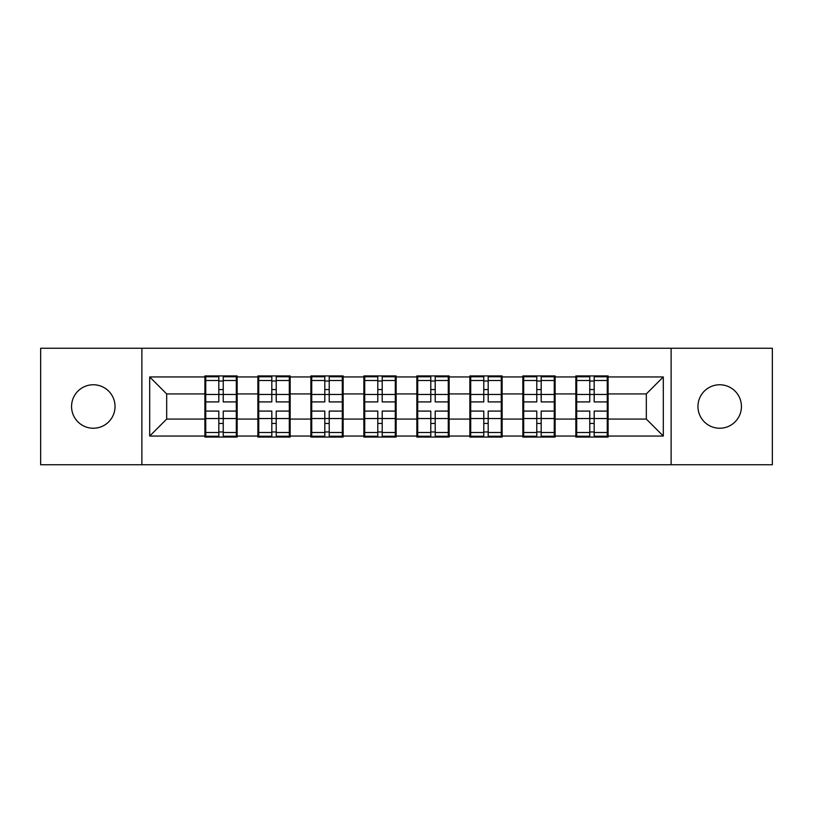 <?xml version="1.0" encoding="UTF-8"?>
<svg xmlns="http://www.w3.org/2000/svg" width="813" height="813" viewBox="0 0 813 813"><rect width="100%" height="100%" fill="white"/><g stroke="black" fill="none" stroke-linecap="round" stroke-linejoin="round"><path stroke-width="1.22" d="M719.698 428.238A21.738 21.738 0 0 1 697.961 406.5A21.738 21.738 0 0 1 719.698 384.762A21.738 21.738 0 0 1 741.436 406.5A21.738 21.738 0 0 1 719.698 428.238M93.302 428.238A21.738 21.738 0 0 1 71.564 406.5A21.738 21.738 0 0 1 93.302 384.762A21.738 21.738 0 0 1 115.04 406.5A21.738 21.738 0 0 1 93.302 428.238M671.121 464.762L772.35 464.762L772.35 348.238L671.121 348.238L671.121 464.762L141.879 464.762L141.879 348.238L40.65 348.238L40.65 464.762L141.879 464.762M608.104 403.949L607.26 403.949M576.691 403.949L575.838 403.949M575.838 409.051L576.691 409.051M607.26 409.051L608.104 409.051M555.116 403.949L554.263 403.949M523.694 403.949L522.84 403.949M522.84 409.051L523.694 409.051M554.263 409.051L555.116 409.051M502.119 403.949L501.275 403.949M470.707 403.949L469.853 403.949M469.853 409.051L470.707 409.051M501.275 409.051L502.119 409.051M449.132 403.949L448.278 403.949M417.709 403.949L416.856 403.949M416.856 409.051L417.709 409.051M448.278 409.051L449.132 409.051M396.144 403.949L395.291 403.949M364.722 403.949L363.868 403.949M363.868 409.051L364.722 409.051M395.291 409.051L396.144 409.051M343.147 403.949L342.293 403.949M311.725 403.949L310.881 403.949M310.881 409.051L311.725 409.051M342.293 409.051L343.147 409.051M290.16 403.949L289.306 403.949M258.737 403.949L257.884 403.949M257.884 409.051L258.737 409.051M289.306 409.051L290.16 409.051M671.121 348.238L141.879 348.238M646.325 419.071L646.325 393.929L608.104 393.929L608.104 419.071L646.325 419.071L663.306 436.053L663.306 376.947L608.104 376.947L608.104 375.931L575.838 375.931L575.838 393.929L555.116 393.929L555.116 419.071L575.838 419.071L575.838 393.929M663.306 436.053L608.104 436.053L608.104 437.069L575.838 437.069L575.838 436.053L555.116 436.053L555.116 437.069L522.84 437.069L522.84 436.053L502.119 436.053L502.119 437.069L469.853 437.069L469.853 436.053L449.132 436.053L449.132 437.069L416.856 437.069L416.856 436.053L396.144 436.053L396.144 437.069L363.868 437.069L363.868 436.053L343.147 436.053L343.147 437.069L310.881 437.069L310.881 436.053L290.16 436.053L290.16 437.069L257.884 437.069L257.884 436.053L237.162 436.053L237.162 437.069L204.896 437.069L204.896 436.053L149.694 436.053L149.694 376.947L204.896 376.947L204.896 393.929L166.675 393.929L166.675 419.071L204.896 419.071L204.896 393.929M575.838 376.947L555.116 376.947L555.116 375.931L522.84 375.931L522.84 376.947L502.119 376.947L502.119 375.931L469.853 375.931L469.853 376.947L449.132 376.947L449.132 375.931L416.856 375.931L416.856 376.947L396.144 376.947L396.144 375.931L363.868 375.931L363.868 376.947L343.147 376.947L343.147 375.931L310.881 375.931L310.881 376.947L290.16 376.947L290.16 375.931L257.884 375.931L257.884 376.947L237.162 376.947L237.162 375.931L204.896 375.931L204.896 376.947M575.838 419.071L575.838 436.053M555.116 419.071L555.116 436.053M555.116 376.947L555.116 393.929M502.119 419.071L522.84 419.071L522.84 393.929L502.119 393.929L502.119 436.053M522.84 419.071L522.84 436.053M522.84 376.947L522.84 393.929M502.119 376.947L502.119 393.929M449.132 419.071L469.853 419.071L469.853 393.929L449.132 393.929L449.132 436.053M469.853 419.071L469.853 436.053M469.853 376.947L469.853 393.929M449.132 376.947L449.132 393.929M396.144 419.071L416.856 419.071L416.856 393.929L396.144 393.929L396.144 436.053M416.856 419.071L416.856 436.053M416.856 376.947L416.856 393.929M396.144 376.947L396.144 393.929M343.147 419.071L363.868 419.071L363.868 393.929L343.147 393.929L343.147 436.053M363.868 419.071L363.868 436.053M363.868 376.947L363.868 393.929M343.147 376.947L343.147 393.929M290.16 419.071L310.881 419.071L310.881 393.929L290.16 393.929L290.16 436.053M310.881 419.071L310.881 436.053M310.881 376.947L310.881 393.929M290.16 376.947L290.16 393.929M237.162 419.071L257.884 419.071L257.884 393.929L237.162 393.929L237.162 436.053M257.884 419.071L257.884 436.053M257.884 376.947L257.884 393.929M237.162 376.947L237.162 393.929M237.162 403.949L236.309 403.949M205.74 403.949L204.896 403.949M204.896 409.051L205.74 409.051M236.309 409.051L237.162 409.051M204.896 419.071L204.896 436.053M166.675 419.071L149.694 436.053M149.694 376.947L166.675 393.929M608.104 419.071L608.104 436.053M608.104 376.947L608.104 393.929M663.306 376.947L646.325 393.929M236.309 411.083L236.309 436.225L223.24 436.225L223.24 411.083L236.309 411.083L236.309 376.775L223.24 376.775L223.24 380.504L236.309 380.504M205.74 394.457L218.819 394.457L218.819 376.775L205.74 376.775L205.74 411.083L218.819 411.083L218.819 436.225L205.74 436.225L205.74 432.496L218.819 432.496M218.819 389.539L223.24 389.539M223.24 381.023L218.819 381.023M218.819 394.488L223.24 394.488M218.819 394.457L218.819 401.917L205.74 401.917M205.74 380.504L218.819 380.504M218.819 418.512L223.24 418.512M218.819 431.977L223.24 431.977M218.819 423.461L223.24 423.461M205.74 411.083L205.74 432.496M223.24 432.496L236.309 432.496M223.24 380.504L223.24 401.917L236.309 401.917M289.306 411.083L289.306 436.225L276.227 436.225L276.227 411.083L289.306 411.083L289.306 376.775L276.227 376.775L276.227 380.504L289.306 380.504M258.737 394.457L271.816 394.457L271.816 376.775L258.737 376.775L258.737 411.083L271.816 411.083L271.816 436.225L258.737 436.225L258.737 432.496L271.816 432.496M271.816 389.539L276.227 389.539M276.227 381.023L271.816 381.023M271.816 394.488L276.227 394.488M271.816 394.457L271.816 401.917L258.737 401.917M258.737 380.504L271.816 380.504M271.816 418.512L276.227 418.512M271.816 431.977L276.227 431.977M271.816 423.461L276.227 423.461M258.737 411.083L258.737 432.496M276.227 432.496L289.306 432.496M276.227 380.504L276.227 401.917L289.306 401.917M342.293 411.083L342.293 436.225L329.224 436.225L329.224 411.083L342.293 411.083L342.293 376.775L329.224 376.775L329.224 380.504L342.293 380.504M311.725 394.457L324.804 394.457L324.804 376.775L311.725 376.775L311.725 411.083L324.804 411.083L324.804 436.225L311.725 436.225L311.725 432.496L324.804 432.496M324.804 389.539L329.224 389.539M329.224 381.023L324.804 381.023M324.804 394.488L329.224 394.488M324.804 394.457L324.804 401.917L311.725 401.917M311.725 380.504L324.804 380.504M324.804 418.512L329.224 418.512M324.804 431.977L329.224 431.977M324.804 423.461L329.224 423.461M311.725 411.083L311.725 432.496M329.224 432.496L342.293 432.496M329.224 380.504L329.224 401.917L342.293 401.917M395.291 411.083L395.291 436.225L382.212 436.225L382.212 411.083L395.291 411.083L395.291 376.775L382.212 376.775L382.212 380.504L395.291 380.504M364.722 394.457L377.791 394.457L377.791 376.775L364.722 376.775L364.722 411.083L377.791 411.083L377.791 436.225L364.722 436.225L364.722 432.496L377.791 432.496M377.791 389.539L382.212 389.539M382.212 381.023L377.791 381.023M377.791 394.488L382.212 394.488M377.791 394.457L377.791 401.917L364.722 401.917M364.722 380.504L377.791 380.504M377.791 418.512L382.212 418.512M377.791 431.977L382.212 431.977M377.791 423.461L382.212 423.461M364.722 411.083L364.722 432.496M382.212 432.496L395.291 432.496M382.212 380.504L382.212 401.917L395.291 401.917M448.278 411.083L448.278 436.225L435.209 436.225L435.209 411.083L448.278 411.083L448.278 376.775L435.209 376.775L435.209 380.504L448.278 380.504M417.709 394.457L430.788 394.457L430.788 376.775L417.709 376.775L417.709 411.083L430.788 411.083L430.788 436.225L417.709 436.225L417.709 432.496L430.788 432.496M430.788 389.539L435.209 389.539M435.209 381.023L430.788 381.023M430.788 394.488L435.209 394.488M430.788 394.457L430.788 401.917L417.709 401.917M417.709 380.504L430.788 380.504M430.788 418.512L435.209 418.512M430.788 431.977L435.209 431.977M430.788 423.461L435.209 423.461M417.709 411.083L417.709 432.496M435.209 432.496L448.278 432.496M435.209 380.504L435.209 401.917L448.278 401.917M501.275 411.083L501.275 436.225L488.196 436.225L488.196 411.083L501.275 411.083L501.275 376.775L488.196 376.775L488.196 380.504L501.275 380.504M470.707 394.457L483.776 394.457L483.776 376.775L470.707 376.775L470.707 411.083L483.776 411.083L483.776 436.225L470.707 436.225L470.707 432.496L483.776 432.496M483.776 389.539L488.196 389.539M488.196 381.023L483.776 381.023M483.776 394.488L488.196 394.488M483.776 394.457L483.776 401.917L470.707 401.917M470.707 380.504L483.776 380.504M483.776 418.512L488.196 418.512M483.776 431.977L488.196 431.977M483.776 423.461L488.196 423.461M470.707 411.083L470.707 432.496M488.196 432.496L501.275 432.496M488.196 380.504L488.196 401.917L501.275 401.917M554.263 411.083L554.263 436.225L541.184 436.225L541.184 411.083L554.263 411.083L554.263 376.775L541.184 376.775L541.184 380.504L554.263 380.504M523.694 394.457L536.773 394.457L536.773 376.775L523.694 376.775L523.694 411.083L536.773 411.083L536.773 436.225L523.694 436.225L523.694 432.496L536.773 432.496M536.773 389.539L541.184 389.539M541.184 381.023L536.773 381.023M536.773 394.488L541.184 394.488M536.773 394.457L536.773 401.917L523.694 401.917M523.694 380.504L536.773 380.504M536.773 418.512L541.184 418.512M536.773 431.977L541.184 431.977M536.773 423.461L541.184 423.461M523.694 411.083L523.694 432.496M541.184 432.496L554.263 432.496M541.184 380.504L541.184 401.917L554.263 401.917M607.26 411.083L607.26 436.225L594.181 436.225L594.181 411.083L607.26 411.083L607.26 376.775L594.181 376.775L594.181 380.504L607.26 380.504M576.691 394.457L589.76 394.457L589.76 376.775L576.691 376.775L576.691 411.083L589.76 411.083L589.76 436.225L576.691 436.225L576.691 432.496L589.76 432.496M589.76 389.539L594.181 389.539M594.181 381.023L589.76 381.023M589.76 394.488L594.181 394.488M589.76 394.457L589.76 401.917L576.691 401.917M576.691 380.504L589.76 380.504M589.76 418.512L594.181 418.512M589.76 431.977L594.181 431.977M589.76 423.461L594.181 423.461M576.691 411.083L576.691 432.496M594.181 432.496L607.26 432.496M594.181 380.504L594.181 401.917L607.26 401.917M205.74 418.543L218.819 418.543M223.24 418.543L236.309 418.543M223.24 394.457L236.309 394.457M258.737 418.543L271.816 418.543M276.227 418.543L289.306 418.543M276.227 394.457L289.306 394.457M311.725 418.543L324.804 418.543M329.224 418.543L342.293 418.543M329.224 394.457L342.293 394.457M364.722 418.543L377.791 418.543M382.212 418.543L395.291 418.543M382.212 394.457L395.291 394.457M417.709 418.543L430.788 418.543M435.209 418.543L448.278 418.543M435.209 394.457L448.278 394.457M470.707 418.543L483.776 418.543M488.196 418.543L501.275 418.543M488.196 394.457L501.275 394.457M523.694 418.543L536.773 418.543M541.184 418.543L554.263 418.543M541.184 394.457L554.263 394.457M576.691 418.543L589.76 418.543M594.181 418.543L607.26 418.543M594.181 394.457L607.26 394.457"/></g></svg>
